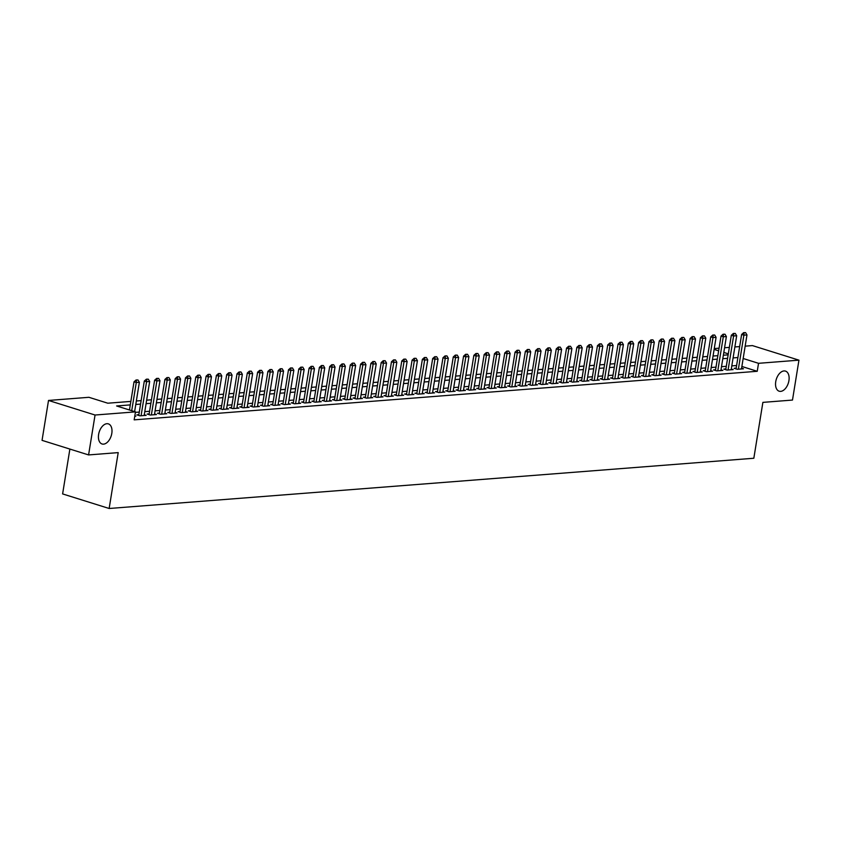 <?xml version="1.0" encoding="UTF-8"?>
<svg xmlns="http://www.w3.org/2000/svg" width="841" height="841" viewBox="0 0 841 841"><rect width="100%" height="100%" fill="white"/><g stroke="black" fill="none" stroke-linecap="round" stroke-linejoin="round"><path stroke-width="1.26" d="M775.738 381.667A10.534 6.308 -72.6 0 1 785.473 371.102A10.534 6.308 -72.6 0 1 788.921 380.647A10.534 6.308 -72.6 0 1 779.187 391.212A10.534 6.308 -72.6 0 1 775.738 381.667M98.618 434.44A10.534 6.308 -72.6 0 1 108.363 423.875A10.534 6.308 -72.6 0 1 111.8 433.42A10.534 6.308 -72.6 0 1 102.066 443.985A10.534 6.308 -72.6 0 1 98.618 434.44M69.877 449.062L62.612 493.919L109.151 508.49L753.83 458.25L762.882 402.376L792.485 400.064L798.95 360.158L758.529 363.312L743.16 358.497M109.151 508.49L118.203 452.616L88.589 454.928L42.05 440.358L48.515 400.453L88.936 397.299L107.806 403.207L130.849 401.409M714.272 348.563L719.066 348.185M724.564 347.764L729.368 347.386M734.866 346.955L739.659 346.587M745.158 346.156L752.411 345.588L798.95 360.158M736.169 368.137L734.161 368.295L737.305 369.283L743.486 368.8L741.594 368.211M725.878 368.936L723.859 369.094L727.002 370.082L733.184 369.598L731.292 369.01M715.575 369.746L713.557 369.903L716.711 370.881L722.882 370.408L720.989 369.809M705.273 370.545L703.265 370.702L706.408 371.69L712.59 371.207L710.698 370.618M694.981 371.354L692.963 371.501L696.106 372.489L702.288 372.006L700.395 371.417M684.679 372.153L682.671 372.311L685.814 373.288L691.985 372.815L690.093 372.216M674.377 372.952L672.369 373.11L675.512 374.098L681.694 373.614L679.801 373.026M664.085 373.761L662.067 373.909L665.21 374.897L671.391 374.413L669.499 373.825M653.783 374.56L651.775 374.718L654.918 375.696L661.1 375.223L659.207 374.623M643.491 375.359L641.473 375.517L644.616 376.505L650.797 376.022L648.905 375.433M633.189 376.169L631.17 376.326L634.324 377.304L640.495 376.821L638.603 376.232M622.887 376.968L620.879 377.125L624.022 378.114L630.203 377.63L628.311 377.031M612.595 377.767L610.577 377.924L613.72 378.913L619.901 378.429L618.009 377.84M602.293 378.576L600.274 378.734L603.428 379.712L609.599 379.228L607.707 378.639M591.99 379.375L589.983 379.533L593.126 380.521L599.307 380.037L597.415 379.438M581.699 380.174L579.68 380.332L582.824 381.32L589.005 380.836L587.113 380.248M571.396 380.984L569.389 381.141L572.532 382.119L578.713 381.635L576.821 381.047M561.094 381.782L559.086 381.94L562.23 382.928L568.411 382.445L566.519 381.846M550.802 382.581L548.784 382.739L551.927 383.727L558.109 383.244L556.216 382.655M540.5 383.391L538.492 383.549L541.636 384.526L547.817 384.043L545.925 383.454M530.208 384.19L528.19 384.348L531.333 385.336L537.515 384.852L535.622 384.253M519.906 384.989L517.888 385.146L521.042 386.135L527.212 385.651L525.32 385.062M509.604 385.798L507.596 385.956L510.739 386.934L516.921 386.461L515.028 385.861M499.312 386.597L497.294 386.755L500.437 387.743L506.618 387.259L504.726 386.671M489.01 387.396L487.002 387.554L490.145 388.542L496.316 388.058L494.424 387.47M478.708 388.206L476.7 388.363L479.843 389.341L486.024 388.868L484.132 388.269M468.416 389.005L466.398 389.162L469.541 390.15L475.722 389.667L473.83 389.078M458.114 389.804L456.106 389.961L459.249 390.949L465.43 390.466L463.538 389.877M447.822 390.613L445.804 390.771L448.947 391.748L455.128 391.275L453.236 390.676M437.52 391.412L435.501 391.57L438.655 392.558L444.826 392.074L442.934 391.486M427.217 392.221L425.21 392.369L428.353 393.357L434.534 392.873L432.642 392.284M416.926 393.02L414.907 393.178L418.051 394.156L424.232 393.683L422.34 393.083M406.624 393.819L404.605 393.977L407.759 394.965L413.93 394.482L412.037 393.893M396.321 394.629L394.313 394.786L397.457 395.764L403.638 395.281L401.746 394.692M386.03 395.428L384.011 395.585L387.154 396.574L393.336 396.09L391.443 395.491M375.727 396.227L373.719 396.384L376.863 397.373L383.044 396.889L381.152 396.3M365.425 397.036L363.417 397.194L366.56 398.171L372.742 397.688L370.849 397.099M355.133 397.835L353.115 397.993L356.258 398.981L362.439 398.497L360.547 397.898M344.831 398.634L342.823 398.792L345.966 399.78L352.148 399.296L350.255 398.708M334.539 399.443L332.521 399.601L335.664 400.579L341.845 400.095L339.953 399.507M324.237 400.242L322.219 400.4L325.372 401.388L331.543 400.905L329.651 400.305M313.935 401.041L311.927 401.199L315.07 402.187L321.251 401.704L319.359 401.115M303.643 401.851L301.625 402.009L304.768 402.986L310.949 402.503L309.057 401.914M293.341 402.65L291.333 402.807L294.476 403.796L300.647 403.312L298.755 402.713M283.039 403.449L281.031 403.606L284.174 404.595L290.355 404.111L288.463 403.522M272.747 404.258L270.728 404.416L273.872 405.394L280.053 404.92L278.161 404.321M262.445 405.057L260.437 405.215L263.58 406.203L269.761 405.719L267.869 405.131M252.153 405.856L250.134 406.014L253.278 407.002L259.459 406.518L257.567 405.93M241.851 406.666L239.832 406.823L242.986 407.801L249.157 407.328L247.265 406.729M231.548 407.465L229.54 407.622L232.684 408.61L238.865 408.127L236.973 407.538M221.257 408.263L219.238 408.421L222.381 409.409L228.563 408.926L226.671 408.337M210.954 409.073L208.936 409.231L212.09 410.208L218.261 409.735L216.368 409.136M200.652 409.872L198.644 410.03L201.787 411.018L207.969 410.534L206.077 409.945M190.36 410.681L188.342 410.829L191.485 411.817L197.667 411.333L195.774 410.744M180.058 411.48L178.05 411.638L181.193 412.616L187.375 412.143L185.483 411.543M169.756 412.279L167.748 412.437L170.891 413.425L177.073 412.942L175.18 412.353M159.464 413.089L157.446 413.246L160.589 414.224L166.77 413.74L164.878 413.152M149.162 413.888L147.154 414.045L150.297 415.034L156.479 414.55L154.586 413.951M138.87 414.687L136.852 414.844L139.995 415.832L146.176 415.349L144.284 414.76M130.281 404.899L116.605 405.961L135.475 411.869L134.182 419.848L757.236 371.291L741.867 366.476M736.6 365.52L731.796 365.898M726.298 366.329L721.494 366.697M715.996 367.128L711.202 367.506M705.704 367.927L700.9 368.305M695.402 368.736L690.598 369.104M685.1 369.535L680.306 369.914M674.808 370.334L670.004 370.713M664.506 371.144L659.712 371.512M654.203 371.943L649.41 372.321M643.912 372.742L639.107 373.12M633.609 373.551L628.816 373.919M623.318 374.35L618.513 374.729M613.015 375.16L608.211 375.528M602.713 375.959L597.919 376.326M592.421 376.757L587.617 377.136M582.119 377.567L577.315 377.935M571.817 378.366L567.023 378.734M561.525 379.165L556.721 379.543M551.223 379.974L546.429 380.342M540.931 380.773L536.127 381.152M530.629 381.572L525.825 381.951M520.327 382.382L515.533 382.75M510.035 383.181L505.231 383.559M499.733 383.98L494.929 384.358M489.43 384.789L484.637 385.157M479.139 385.588L474.335 385.966M468.836 386.387L464.043 386.765M458.534 387.196L453.741 387.564M448.242 387.995L443.438 388.374M437.94 388.794L433.147 389.173M427.649 389.604L422.844 389.972M417.346 390.403L412.542 390.781M407.044 391.202L402.25 391.58M396.752 392.011L391.948 392.379M386.45 392.81L381.646 393.189M376.148 393.62L371.354 393.987M365.856 394.418L361.052 394.786M355.554 395.217L350.76 395.596M345.252 396.027L340.458 396.395M334.96 396.826L330.156 397.194M324.658 397.625L319.864 398.003M314.366 398.434L309.562 398.802M304.064 399.233L299.259 399.612M293.761 400.032L288.968 400.411M283.47 400.842L278.665 401.21M273.167 401.641L268.374 402.019M262.865 402.44L258.071 402.818M252.573 403.249L247.769 403.617M242.271 404.048L237.477 404.426M231.979 404.847L227.175 405.225M221.677 405.656L216.873 406.024M211.375 406.455L206.581 406.834M201.083 407.254L196.279 407.633M190.781 408.064L185.977 408.432M180.479 408.863L175.685 409.241M170.187 409.662L165.383 410.04M159.885 410.471L155.091 410.839M149.582 411.27L144.789 411.648M139.291 412.079L135.39 412.374M134.77 416.242L135.874 416.148L134.833 415.822M88.589 454.928L95.054 415.023L48.515 400.453M757.236 371.291L758.529 363.312M135.475 411.869L95.054 415.023M737.883 357.541L733.089 357.919M727.591 358.34L722.787 358.718M717.289 359.149L712.495 359.517M706.997 359.948L702.193 360.326M696.695 360.747L691.891 361.125M686.393 361.556L681.599 361.924M676.101 362.355L671.297 362.734M665.799 363.165L661.005 363.533M655.496 363.964L650.703 364.332M645.205 364.763L640.4 365.141M634.902 365.572L630.109 365.94M624.611 366.371L619.806 366.75M614.308 367.17L609.504 367.549M604.006 367.98L599.212 368.347M593.714 368.779L588.91 369.157M583.412 369.577L578.608 369.956M573.11 370.387L568.316 370.755M562.818 371.186L558.014 371.564M552.516 371.985L547.722 372.363M542.214 372.794L537.42 373.162M531.922 373.593L527.118 373.972M521.62 374.392L516.826 374.771M511.328 375.202L506.524 375.57M501.026 376.001L496.222 376.379M490.724 376.8L485.93 377.178M480.432 377.609L475.628 377.977M470.13 378.408L465.336 378.786M459.827 379.207L455.034 379.585M449.536 380.016L444.731 380.384M439.233 380.815L434.44 381.194M428.942 381.625L424.137 381.993M418.639 382.424L413.835 382.792M408.337 383.223L403.543 383.601M398.045 384.032L393.241 384.4M387.743 384.831L382.939 385.21M377.441 385.63L372.647 386.008M367.149 386.44L362.345 386.807M356.847 387.238L352.053 387.617M346.545 388.037L341.751 388.416M336.253 388.847L331.449 389.215M325.951 389.646L321.157 390.024M315.659 390.445L310.855 390.823M305.357 391.254L300.552 391.622M295.054 392.053L290.261 392.432M284.763 392.852L279.958 393.231M274.46 393.662L269.667 394.03M264.158 394.461L259.364 394.839M253.866 395.259L249.062 395.638M243.564 396.069L238.77 396.437M233.272 396.868L228.468 397.246M222.97 397.667L218.166 398.045M212.668 398.476L207.874 398.844M202.376 399.275L197.572 399.654M192.074 400.085L187.27 400.453M181.772 400.884L176.978 401.252M171.48 401.683L166.676 402.061M161.178 402.492L156.384 402.86M150.875 403.291L146.082 403.659M140.584 404.09L135.779 404.468M728.317 353.851L723.807 352.442M718.635 350.823L714.125 349.414M136.347 400.978L141.151 400.61M146.649 400.179L151.443 399.801M156.941 399.37L161.745 399.002M167.243 398.571L172.037 398.203M177.546 397.772L182.339 397.394M187.837 396.963L192.642 396.595M198.14 396.164L202.933 395.785M208.431 395.365L213.236 394.986M218.734 394.555L223.538 394.187M229.036 393.756L233.83 393.378M239.328 392.957L244.132 392.579M249.63 392.148L254.434 391.78M259.932 391.349L264.726 390.97M270.224 390.55L275.028 390.171M280.526 389.74L285.32 389.372M290.818 388.941L295.622 388.563M301.12 388.143L305.924 387.764M311.422 387.333L316.216 386.965M321.714 386.534L326.518 386.156M332.016 385.735L336.82 385.357M342.319 384.926L347.112 384.558M352.61 384.127L357.414 383.748M362.913 383.328L367.706 382.949M373.215 382.518L378.008 382.15M383.507 381.719L388.311 381.341M393.809 380.91L398.602 380.542M404.101 380.111L408.905 379.743M414.403 379.312L419.207 378.934M424.705 378.503L429.499 378.135M434.997 377.704L439.801 377.325M445.299 376.905L450.103 376.526M455.601 376.095L460.395 375.727M465.893 375.296L470.697 374.918M476.195 374.497L480.989 374.119M486.487 373.688L491.291 373.32M496.789 372.889L501.593 372.51M507.091 372.09L511.885 371.711M517.383 371.28L522.187 370.913M527.685 370.482L532.49 370.103M537.988 369.683L542.781 369.304M548.279 368.873L553.084 368.505M558.582 368.074L563.375 367.696M568.884 367.275L573.678 366.897M579.176 366.466L583.98 366.098M589.478 365.667L594.272 365.288M599.77 364.868L604.574 364.489M610.072 364.058L614.876 363.69M620.374 363.259L625.168 362.881M630.666 362.45L635.47 362.082M640.968 361.651L645.772 361.283M651.27 360.852L656.064 360.474M661.562 360.043L666.366 359.675M671.864 359.244L676.658 358.865M682.156 358.445L686.96 358.066M692.458 357.635L697.263 357.267M702.761 356.836L707.554 356.458M713.052 356.037L717.857 355.659M723.355 355.228L728.159 354.86M137.998 379.985L136.074 379.985L137.998 379.985L139.375 382.298L134.623 411.606M131.722 410.692L136.284 382.529L134.024 381.825L136.074 379.985M129.461 409.988L134.024 381.825M139.375 382.298L136.284 382.529L136.452 380.1M148.289 379.175L146.366 379.186L148.289 379.175L149.677 381.488L144.158 415.507M141.078 415.748L146.586 381.73L144.316 381.026L146.366 379.186M138.744 415.443L144.316 381.026M149.677 381.488L146.586 381.73L146.744 379.302M158.592 378.376L156.668 378.376L158.592 378.376L159.969 380.689L154.46 414.708M151.369 414.949L156.878 380.931L154.618 380.216L156.668 378.376M149.046 414.634L154.618 380.216M159.969 380.689L156.878 380.931L157.046 378.503M168.894 377.577L166.97 377.577L168.894 377.577L170.271 379.89L164.762 413.898M161.672 414.14L167.18 380.121L164.92 379.417L166.97 377.577M159.338 413.835L164.92 379.417M170.271 379.89L167.18 380.121L167.348 377.693M179.186 376.768L177.262 376.779L179.186 376.768L180.563 379.081L175.054 413.099M171.963 413.341L177.483 379.323L175.212 378.618L177.262 376.779M169.64 413.036L175.212 378.618M180.563 379.081L177.483 379.323L177.64 376.894M189.488 375.969L187.564 375.969L189.488 375.969L190.865 378.282L185.356 412.3M182.266 412.532L187.774 378.524L185.514 377.809L187.564 375.969M179.942 412.227L185.514 377.809M190.865 378.282L187.774 378.524L187.942 376.085M199.78 375.17L197.866 375.17L199.78 375.17L201.167 377.472L195.659 411.491M192.568 411.733L198.077 377.714L195.806 377.01L197.866 375.17M190.234 411.428L195.806 377.01M201.167 377.472L198.077 377.714L198.245 375.286M210.082 374.361L208.158 374.371L210.082 374.361L211.459 376.673L205.95 410.692M202.86 410.934L208.368 376.915L206.108 376.211L208.158 374.371M200.536 410.618L206.108 376.211M211.459 376.673L208.368 376.915L208.536 374.487M220.384 373.562L218.46 373.562L220.384 373.562L221.761 375.874L216.253 409.893M213.162 410.124L218.671 376.116L216.41 375.401L218.46 373.562M210.828 409.819L216.41 375.401M221.761 375.874L218.671 376.116L218.839 373.677M230.676 372.763L228.763 372.763L230.676 372.763L232.063 375.065L226.555 409.083M223.464 409.325L228.973 375.307L226.702 374.602L228.763 372.763M221.13 409.02L226.702 374.602M232.063 375.065L228.973 375.307L229.13 372.878M240.978 371.953L239.054 371.964L240.978 371.953L242.355 374.266L236.847 408.284M233.756 408.526L239.264 374.508L237.004 373.803L239.054 371.964M231.433 408.211L237.004 373.803M242.355 374.266L239.264 374.508L239.433 372.079M251.28 371.154L249.356 371.154L251.28 371.154L252.657 373.467L247.149 407.475M244.058 407.717L249.567 373.709L247.307 372.994L249.356 371.154M241.724 407.412L247.307 372.994M252.657 373.467L249.567 373.709L249.735 371.27M261.572 370.355L259.648 370.355L261.572 370.355L262.96 372.658L257.441 406.676M254.36 406.918L259.869 372.899L257.598 372.195L259.648 370.355M252.027 406.613L257.598 372.195M262.96 372.658L259.869 372.899L260.027 370.471M271.874 369.546L269.95 369.546L271.874 369.546L273.251 371.859L267.743 405.877M264.652 406.119L270.161 372.1L267.901 371.396L269.95 369.546M262.329 405.804L267.901 371.396M273.251 371.859L270.161 372.1L270.329 369.672M282.177 368.747L280.253 368.747L282.177 368.747L283.554 371.06L278.045 405.068M274.954 405.309L280.463 371.301L278.192 370.587L280.253 368.747M272.621 405.005L278.192 370.587M283.554 371.06L280.463 371.301L280.631 368.863M292.468 367.948L290.544 367.948L292.468 367.948L293.845 370.25L288.337 404.269M285.246 404.51L290.765 370.492L288.495 369.788L290.544 367.948M282.923 404.206L288.495 369.788M293.845 370.25L290.765 370.492L290.923 368.064M302.771 367.139L300.847 367.139L302.771 367.139L304.148 369.451L298.639 403.47M295.548 403.712L301.057 369.693L298.797 368.978L300.847 367.139M293.225 403.396L298.797 368.978M304.148 369.451L301.057 369.693L301.225 367.265M313.062 366.34L311.149 366.34L313.062 366.34L314.45 368.652L308.941 402.66M305.851 402.902L311.359 368.894L309.089 368.179L311.149 366.34M303.517 402.597L309.089 368.179M314.45 368.652L311.359 368.894L311.517 366.455M323.365 365.541L321.441 365.541L323.365 365.541L324.742 367.843L319.233 401.861M316.142 402.103L321.651 368.085L319.391 367.38L321.441 365.541M313.819 401.798L319.391 367.38M324.742 367.843L321.651 368.085L321.819 365.656M333.667 364.731L331.743 364.731L333.667 364.731L335.044 367.044L329.535 401.062M326.445 401.304L331.953 367.286L329.693 366.571L331.743 364.731M324.111 400.989L329.693 366.571M335.044 367.044L331.953 367.286L332.121 364.857M343.958 363.932L342.035 363.932L343.958 363.932L345.346 366.245L339.827 400.253M336.747 400.495L342.255 366.487L339.985 365.772L342.035 363.932M334.413 400.19L339.985 365.772M345.346 366.245L342.255 366.487L342.413 364.048M354.261 363.123L352.337 363.133L354.261 363.123L355.638 365.436L350.129 399.454M347.039 399.696L352.547 365.677L350.287 364.973L352.337 363.133M344.715 399.391L350.287 364.973M355.638 365.436L352.547 365.677L352.715 363.249M364.563 362.324L362.639 362.324L364.563 362.324L365.94 364.637L360.432 398.655M357.341 398.897L362.849 364.878L360.589 364.164L362.639 362.324M355.007 398.581L360.589 364.164M365.94 364.637L362.849 364.878L363.018 362.45M374.855 361.525L372.931 361.525L374.855 361.525L376.232 363.838L370.723 397.846M367.633 398.087L373.152 364.069L370.881 363.365L372.931 361.525M365.309 397.782L370.881 363.365M376.232 363.838L373.152 364.069L373.309 361.641M385.157 360.715L383.233 360.726L385.157 360.715L386.534 363.028L381.026 397.047M377.935 397.288L383.443 363.27L381.183 362.566L383.233 360.726M375.612 396.984L381.183 362.566M386.534 363.028L383.443 363.27L383.612 360.842M395.449 359.916L393.535 359.916L395.449 359.916L396.836 362.229L391.328 396.248M388.237 396.489L393.746 362.471L391.475 361.756L393.535 359.916M385.903 396.174L391.475 361.756M396.836 362.229L393.746 362.471L393.914 360.043M405.751 359.118L403.827 359.118L405.751 359.118L407.128 361.43L401.62 395.438M398.529 395.68L404.037 361.662L401.777 360.957L403.827 359.118M396.206 395.375L401.777 360.957M407.128 361.43L404.037 361.662L404.206 359.233M416.053 358.308L414.129 358.319L416.053 358.308L417.43 360.621L411.922 394.639M408.831 394.881L414.34 360.863L412.079 360.158L414.129 358.319M406.497 394.576L412.079 360.158M417.43 360.621L414.34 360.863L414.508 358.434M426.345 357.509L424.432 357.509L426.345 357.509L427.733 359.822L422.224 393.84M419.133 394.072L424.642 360.064L422.371 359.349L424.432 357.509M416.8 393.767L422.371 359.349M427.733 359.822L424.642 360.064L424.8 357.625M436.647 356.71L434.723 356.71L436.647 356.71L438.024 359.012L432.516 393.031M429.425 393.273L434.934 359.254L432.673 358.55L434.723 356.71M427.102 392.968L432.673 358.55M438.024 359.012L434.934 359.254L435.102 356.826M446.949 355.901L445.026 355.911L446.949 355.901L448.327 358.213L442.818 392.232M439.727 392.474L445.236 358.455L442.976 357.751L445.026 355.911M437.394 392.158L442.976 357.751M448.327 358.213L445.236 358.455L445.404 356.027M457.241 355.102L455.317 355.102L457.241 355.102L458.629 357.414L453.11 391.433M450.03 391.664L455.538 357.656L453.267 356.941L455.317 355.102M447.696 391.359L453.267 356.941M458.629 357.414L455.538 357.656L455.696 355.217M467.543 354.303L465.62 354.303L467.543 354.303L468.921 356.605L463.412 390.623M460.321 390.865L465.83 356.847L463.57 356.142L465.62 354.303M457.998 390.56L463.57 356.142M468.921 356.605L465.83 356.847L465.998 354.418M477.846 353.493L475.922 353.504L477.846 353.493L479.223 355.806L473.714 389.825M470.624 390.066L476.132 356.048L473.861 355.344L475.922 353.504M468.29 389.751L473.861 355.344M479.223 355.806L476.132 356.048L476.3 353.619M488.137 352.694L486.214 352.694L488.137 352.694L489.515 355.007L484.006 389.015M480.915 389.257L486.434 355.249L484.164 354.534L486.214 352.694M478.592 388.952L484.164 354.534M489.515 355.007L486.434 355.249L486.592 352.81M498.44 351.895L496.516 351.895L498.44 351.895L499.817 354.198L494.308 388.216M491.218 388.458L496.726 354.439L494.466 353.735L496.516 351.895M488.894 388.153L494.466 353.735M499.817 354.198L496.726 354.439L496.894 352.011M508.731 351.086L506.818 351.086L508.731 351.086L510.119 353.399L504.611 387.417M501.52 387.659L507.028 353.64L504.758 352.936L506.818 351.086M499.186 387.344L504.758 352.936M510.119 353.399L507.028 353.64L507.186 351.212M519.034 350.287L517.11 350.287L519.034 350.287L520.411 352.6L514.902 386.608M511.812 386.849L517.32 352.842L515.06 352.127L517.11 350.287M509.488 386.545L515.06 352.127M520.411 352.6L517.32 352.842L517.488 350.403M529.336 349.488L527.412 349.488L529.336 349.488L530.713 351.79L525.205 385.809M522.114 386.051L527.622 352.032L525.362 351.328L527.412 349.488M519.78 385.746L525.362 351.328M530.713 351.79L527.622 352.032L527.791 349.604M539.628 348.679L537.704 348.679L539.628 348.679L541.015 350.991L535.496 385.01M532.416 385.252L537.925 351.233L535.654 350.518L537.704 348.679M530.082 384.936L535.654 350.518M541.015 350.991L537.925 351.233L538.082 348.805M549.93 347.88L548.006 347.88L549.93 347.88L551.307 350.192L545.798 384.2M542.708 384.442L548.216 350.434L545.956 349.719L548.006 347.88M540.385 384.137L545.956 349.719M551.307 350.192L548.216 350.434L548.385 347.995M560.232 347.081L558.308 347.081L560.232 347.081L561.609 349.383L556.101 383.401M553.01 383.643L558.519 349.625L556.258 348.92L558.308 347.081M550.676 383.338L556.258 348.92M561.609 349.383L558.519 349.625L558.687 347.196M570.524 346.271L568.6 346.271L570.524 346.271L571.901 348.584L566.392 382.602M563.302 382.844L568.821 348.826L566.55 348.111L568.6 346.271M560.979 382.529L566.55 348.111M571.901 348.584L568.821 348.826L568.979 346.397M580.826 345.472L578.902 345.472L580.826 345.472L582.203 347.785L576.695 381.793M573.604 382.035L579.113 348.027L576.852 347.312L578.902 345.472M571.281 381.73L576.852 347.312M582.203 347.785L579.113 348.027L579.281 345.588M591.118 344.663L589.205 344.673L591.118 344.663L592.506 346.976L586.997 380.994M583.906 381.236L589.415 347.217L587.144 346.513L589.205 344.673M581.573 380.931L587.144 346.513M592.506 346.976L589.415 347.217L589.583 344.789M601.42 343.864L599.496 343.864L601.42 343.864L602.797 346.177L597.289 380.195M594.198 380.437L599.707 346.418L597.446 345.704L599.496 343.864M591.875 380.121L597.446 345.704M602.797 346.177L599.707 346.418L599.875 343.99M611.722 343.065L609.799 343.065L611.722 343.065L613.1 345.378L607.591 379.386M604.5 379.627L610.009 345.609L607.749 344.905L609.799 343.065M602.167 379.323L607.749 344.905M613.1 345.378L610.009 345.609L610.177 343.181M622.014 342.255L620.101 342.266L622.014 342.255L623.402 344.568L617.893 378.587M614.803 378.828L620.311 344.81L618.04 344.106L620.101 342.266M612.469 378.524L618.04 344.106M623.402 344.568L620.311 344.81L620.469 342.382M632.316 341.457L630.393 341.457L632.316 341.457L633.693 343.769L628.185 377.788M625.094 378.03L630.603 344.011L628.343 343.296L630.393 341.457M622.771 377.714L628.343 343.296M633.693 343.769L630.603 344.011L630.771 341.583M642.619 340.658L640.695 340.658L642.619 340.658L643.996 342.97L638.487 376.978M635.397 377.22L640.905 343.202L638.645 342.497L640.695 340.658M633.063 376.915L638.645 342.497M643.996 342.97L640.905 343.202L641.073 340.773M652.91 339.848L650.987 339.859L652.91 339.848L654.298 342.161L648.779 376.179M645.699 376.421L651.207 342.403L648.937 341.698L650.987 339.859M643.365 376.116L648.937 341.698M654.298 342.161L651.207 342.403L651.365 339.974M663.213 339.049L661.289 339.049L663.213 339.049L664.59 341.362L659.081 375.38M655.991 375.612L661.499 341.604L659.239 340.889L661.289 339.049M653.667 375.307L659.239 340.889M664.59 341.362L661.499 341.604L661.667 339.175M673.515 338.25L671.591 338.25L673.515 338.25L674.892 340.552L669.383 374.571M666.293 374.813L671.801 340.794L669.531 340.09L671.591 338.25M663.959 374.508L669.531 340.09M674.892 340.552L671.801 340.794L671.97 338.366M683.807 337.441L681.883 337.451L683.807 337.441L685.184 339.753L679.675 373.772M676.585 374.014L682.104 339.995L679.833 339.291L681.883 337.451M674.261 373.698L679.833 339.291M685.184 339.753L682.104 339.995L682.261 337.567M694.109 336.642L692.185 336.642L694.109 336.642L695.486 338.955L689.977 372.973M686.887 373.204L692.395 339.196L690.135 338.481L692.185 336.642M684.563 372.899L690.135 338.481M695.486 338.955L692.395 339.196L692.563 336.757M704.401 335.843L702.487 335.843L704.401 335.843L705.788 338.145L700.28 372.164M697.189 372.405L702.698 338.387L700.427 337.683L702.487 335.843M694.855 372.1L700.427 337.683M705.788 338.145L702.698 338.387L702.855 335.958M714.703 335.033L712.779 335.044L714.703 335.033L716.08 337.346L710.571 371.365M707.481 371.606L712.989 337.588L710.729 336.884L712.779 335.044M705.157 371.291L710.729 336.884M716.08 337.346L712.989 337.588L713.157 335.16M725.005 334.234L723.081 334.234L725.005 334.234L726.382 336.547L720.874 370.566M717.783 370.797L723.292 336.789L721.031 336.074L723.081 334.234M715.449 370.492L721.031 336.074M726.382 336.547L723.292 336.789L723.46 334.35M735.297 333.435L733.373 333.435L735.297 333.435L736.684 335.738L731.165 369.756M728.085 369.998L733.594 335.98L731.323 335.275L733.373 333.435M725.751 369.693L731.323 335.275M736.684 335.738L733.594 335.98L733.751 333.551M745.599 332.626L743.675 332.626L745.599 332.626L746.976 334.939L741.468 368.957M738.377 369.199L743.886 335.181L741.625 334.476L743.675 332.626M736.054 368.884L741.625 334.476M746.976 334.939L743.886 335.181L744.054 332.752"/></g></svg>
